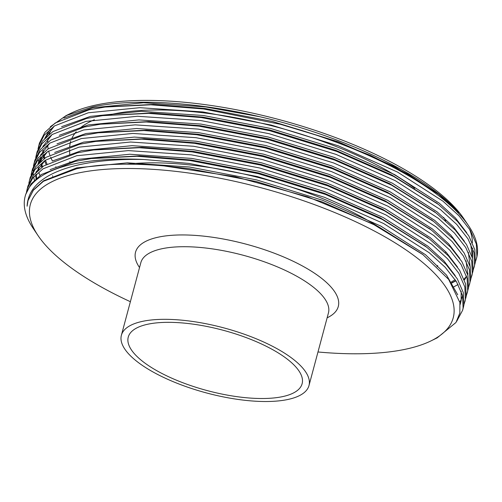 <?xml version="1.0" encoding="UTF-8"?>
<svg xmlns="http://www.w3.org/2000/svg" width="502" height="502" viewBox="0 0 502 502"><rect width="100%" height="100%" fill="white"/><g stroke="black" fill="none" stroke-linecap="round" stroke-linejoin="round"><path stroke-width="0.75" d="M142.593 321.336A97.112 33.665 -165 0 0 121.384 335.286A97.112 33.665 -165 0 0 179.208 384.086A97.112 33.665 -165 0 0 287.772 399.504A97.112 33.665 -165 0 0 308.987 385.555A97.112 33.665 -165 0 0 251.163 336.76A97.112 33.665 -165 0 0 142.593 321.336M282.463 396.649A90.002 31.199 -165 0 0 302.122 383.716A90.002 31.199 -165 0 0 248.528 338.492A90.002 31.199 -165 0 0 147.908 324.198A90.002 31.199 -165 0 0 128.248 337.124A90.002 31.199 -165 0 0 181.837 382.355A90.002 31.199 -165 0 0 282.463 396.649M378.439 226.822A182.377 63.221 -165 0 0 126.573 164.173M445.694 220.88A196.269 68.04 -165 0 0 443.63 217.36M414.771 188.338A196.269 68.04 -165 0 0 113.32 114.042A196.269 68.04 -165 0 0 110.007 114.782M317.986 351.977A218.91 75.89 -165 0 0 405.415 349.254A218.91 75.89 -165 0 0 431.005 340.883A218.91 75.89 -165 0 0 358.365 223.013A218.91 75.89 -165 0 0 78.149 173.046A218.91 75.89 -165 0 0 38.045 235.595A218.91 75.89 -165 0 0 130.382 301.708M475.488 261.561L476.624 257.972A226.013 78.35 -165 0 0 468.661 225.862L463.773 218.59A218.91 75.89 -165 0 0 302.762 126.397A218.91 75.89 -165 0 0 96.403 104.931A218.91 75.89 -165 0 0 70.813 113.301L66.044 115.636L50.332 126.711M68.51 114.481A218.91 75.89 -165 0 0 59.656 120.298M53.024 127.207A218.91 75.89 -165 0 0 49.24 134.291M48.117 138.47A218.91 75.89 -165 0 0 47.696 142.279M47.721 145.047A218.91 75.89 -165 0 0 48.173 148.862M48.619 150.995A218.91 75.89 -165 0 0 49.824 154.992M50.614 157.063A218.91 75.89 -165 0 0 52.446 161.004M55.804 166.733A218.91 75.89 -165 0 0 56.011 167.053M468.661 225.862A226.013 78.35 -165 0 0 280.505 124.308L327.241 138.433L370.514 155.382L408.251 174.288L438.66 194.261L458.671 212.503C426.869 175.706 345.545 136.557 259.873 116.746C195.579 101.724 132.98 98.166 92.337 106.995L66.044 115.636M280.505 124.308L203.643 108.984L150.895 104.799L105.037 107.051L89.005 109.85L55.239 122.996L44.904 132.346L39.42 143.139L38.02 148.943M39.062 144.626L38.61 147.519M41.189 164.254L42.306 166.909M476.404 258.787L476.9 256.541L476.323 244.041L470.324 230.305L459.035 215.835L442.965 201.177L397.477 172.048L338.317 145.812L271.256 125.086L202.852 111.933L139.782 107.685L88.214 112.799L54.448 125.952L44.113 135.295L38.629 146.088M473.191 270.145L475.388 262.176L474.81 249.67L468.818 235.94L457.523 221.47L438.428 204.433L393.781 176.528L336.811 151.447L269.75 130.721L201.34 117.568L148.598 113.383L102.734 115.636L86.702 118.434L52.936 131.58L42.601 140.93L37.117 151.723L35.717 157.528M36.765 153.21L36.307 156.103M38.886 172.839L40.003 175.493M474.101 267.371L474.597 265.125L474.02 252.625L468.027 238.889L456.732 224.419L440.662 209.761L395.181 180.632L336.02 154.396L268.959 133.67L200.549 120.518L137.479 116.269L85.911 121.384L52.145 134.53L41.81 143.879L36.326 154.672M470.889 278.729L473.091 270.76L472.514 258.254L466.515 244.524L455.226 230.054L436.125 213.017L391.478 185.112L334.508 160.031L267.447 139.305L199.043 126.153L146.295 121.967L100.438 124.22L84.405 127.019L50.639 140.165L40.304 149.514L34.82 160.307L33.421 166.112M34.462 161.788L34.011 164.687M471.805 275.956L472.3 273.709L471.723 261.209L465.724 247.473L454.435 233.003L438.365 218.345L392.878 189.216L333.717 162.981L266.656 142.254L198.252 129.102L135.182 124.854L83.614 129.968L49.849 143.114L39.514 152.464L34.029 163.257M33.22 167.637L33.057 170.611M33.088 172.205L33.377 175.298M33.647 176.955L33.992 178.58M34.117 179.088L34.4 180.174M468.592 287.313L470.788 279.344L470.211 266.838L464.218 253.108L452.923 238.638L433.828 221.602L389.175 193.697L332.211 168.616L265.15 147.889L196.74 134.731L143.999 130.551L98.135 132.804L82.102 135.603L48.336 148.749L38.001 158.099L32.517 168.892L31.118 174.696M469.502 284.54L469.997 282.293L469.42 269.787L463.428 256.058L452.133 241.587L436.062 226.929L390.581 197.801L331.42 171.565L264.359 150.838L195.949 137.686L132.879 133.438L81.311 138.552L47.546 151.698L37.211 161.048L31.726 171.841M466.289 295.898L468.491 287.928L467.914 275.422L461.915 261.693L450.627 247.222L431.525 230.186L386.879 202.281L329.908 177.2L262.847 156.473L194.443 143.315L141.696 139.136L95.838 141.388L79.805 144.187L46.033 157.333L35.705 166.683L30.22 177.476L28.821 183.28M467.205 293.124L467.701 290.878L467.124 278.372L461.125 264.642L449.836 250.172L433.759 235.513L388.278 206.385L329.117 180.149L262.057 159.423L193.653 146.27L130.583 142.022L79.015 147.136L45.243 160.282L34.914 169.632L29.43 180.425M463.992 304.482L466.189 296.513L465.611 284.007L459.612 270.277L448.324 255.807L429.229 238.77L384.576 210.865L327.611 185.784L260.551 165.058L192.14 151.899L139.399 147.72L93.535 149.972L77.503 152.771L43.737 165.917L33.402 175.267L27.917 186.06L26.518 191.864M464.902 301.708L465.398 299.462L464.821 286.956L458.822 273.226L447.533 258.756L431.463 244.097L385.982 214.969L326.821 188.733L259.76 168.007L191.35 154.854L128.28 150.606L76.712 155.72L42.946 168.867L32.611 178.216L27.127 189.009M451.367 283.115L455.967 280.913M451.242 282.94A226.013 78.35 -165 0 0 455.829 280.7M453.783 286.893L458.088 284.496M456.707 321.305L462.606 310.286L463.39 307.343L463.892 305.097L463.308 292.591L457.316 278.861L446.027 264.391L426.926 247.354L382.279 219.449L325.309 194.368L258.248 173.636L189.838 160.483L137.096 156.304L91.232 158.557L75.206 161.355L41.434 174.501L31.099 183.851L25.615 194.644M462.606 310.286L463.101 308.046L462.518 295.54L456.525 281.81L445.236 267.34L429.16 252.682L383.679 223.553L324.518 197.317L257.457 176.591L189.047 163.439L143.685 159.473A226.013 78.35 -165 0 0 74.566 163.746A226.013 78.35 -165 0 0 25.194 196.213A226.013 78.35 -165 0 0 33.157 228.328L38.045 235.595M143.685 159.473C117.048 158.939 94.257 161.004 75.3 165.654C44.069 173.667 27.999 187.19 27.102 206.222L27.98 200.693L33.364 190.227L43.454 181.278L76.505 168.779C100.143 163.834 129.303 162.874 163.991 165.905L235.57 176.786L307.713 196.853L372.603 223.842L422.941 254.639L448.644 279.388L459.901 302.524L459.845 313.022L455.992 322.485L437.167 337.871L431.005 340.883M472.395 242.704A218.91 75.89 -165 0 0 469.351 228.761M94.401 119.733A196.269 68.04 -165 0 0 80.132 128.023M76.216 131.788A196.269 68.04 -165 0 0 71.93 138.219M70.726 141.294A196.269 68.04 -165 0 0 69.696 146.785M259.873 116.746L205.538 106.907L143.541 102.741L92.851 107.773L63.886 118.114M49.999 129.278L44.753 138.433M43.222 145.737L43.191 146.245M43.241 150.343L43.473 152.426M43.818 154.434L44.778 158.205M45.431 160.163L46.95 163.909M451.449 281.86L455.226 279.777M472.514 258.26L472.671 248.27M466.709 232.708L455.502 218.056L439.275 203.191L394.566 174.564L336.409 148.787L270.484 128.412L203.241 115.491L141.244 111.325L90.548 116.357L61.589 126.699M40.926 154.321L40.894 154.829M40.85 157.038L41.177 161.01M41.666 163.721L42.475 166.79M464.08 279.181L465.555 277.299M466.063 276.577L466.446 275.993M467.563 274.111L467.958 273.345M464.406 241.293L453.206 226.64L436.972 211.775L392.263 183.148L334.106 157.364L268.187 136.996L200.938 124.076L138.941 119.909L88.252 124.942L59.286 135.283M38.259 163.752L39.244 158.67L38.591 163.414M38.641 167.511L38.874 169.594M462.11 249.87L450.903 235.225L434.676 220.359L389.96 191.733L331.803 165.949L265.884 145.58L198.641 132.66L136.644 128.493L85.949 133.526L56.983 143.867M43.097 155.024L37.851 164.179M36.326 171.489L36.295 171.998M36.251 174.207L36.577 178.179M459.807 258.455L448.606 243.809L432.373 228.943L387.663 200.317L329.507 174.533L263.581 154.164L196.338 141.244L134.341 137.077L83.652 142.11L54.687 152.451M457.51 267.039L446.303 252.393L430.076 237.521L385.36 208.901L327.204 183.117L261.285 162.748L194.042 149.828L132.039 145.662L81.349 150.694L52.384 161.035M460.158 304.337L460.422 303.528M460.177 304.488L461.137 300.516L461.169 291.191M455.207 275.623L444.006 260.977L427.773 246.105L383.064 217.485L324.907 191.701L258.982 171.333L191.739 158.412L129.742 154.246L79.052 159.278L50.087 169.62M457.711 294.806L446.579 275.171L425.47 254.69L380.761 226.069L322.604 200.285L256.685 179.917L189.436 166.997L127.439 162.83L76.75 167.863L43.555 180.795L33.396 189.988L27.993 200.649M438.66 194.261L394.296 166.469L338.273 141.809L272.354 121.44L205.111 108.52L153.279 104.416L106.637 106.844M54.36 126.008L45.111 138.05M42.758 151.077L42.902 152.928M43.185 154.955L44.032 158.739M44.653 160.784L46.046 164.443M52.446 175.807L52.748 176.233M452.114 282.896L455.854 280.737M472.407 257.852L470.675 243.671M437.142 203.454L391.993 175.047L335.976 150.393L270.051 130.024L202.808 117.104L150.976 113L102.734 115.636M52.057 134.592L42.808 146.634M40.424 157.459L40.606 161.512M41.045 164.418L41.735 167.323M464.356 279.921L465.63 278.183M466.113 277.449L466.634 276.602M467.701 274.607L467.895 274.192M470.11 266.436L468.372 252.255M434.845 212.039L389.696 183.632L333.673 158.977L267.754 138.608L200.505 125.688L148.68 121.584L100.438 124.22M49.754 143.177L40.511 155.218M38.158 168.245L38.303 170.09M467.808 275.021L466.076 260.839M432.542 220.623L387.393 192.216L331.376 167.561L265.451 147.193L198.208 134.272L146.377 130.169L99.735 132.597M47.458 151.761L38.208 163.803M35.824 174.627L36.006 178.674M430.245 229.207L385.09 200.8L329.074 176.146L263.155 155.777L195.905 142.857L144.08 138.753L95.838 141.388M45.155 160.345L35.912 172.387M34.644 175.838L34.475 176.459M459.838 302.173L460.999 299.945M461.338 299.173L462.518 295.753M427.942 237.791L382.794 209.384L326.777 184.73L260.852 164.361L193.609 151.435L141.777 147.331L95.135 149.765M425.646 246.375L380.491 217.968L324.474 193.314L258.555 172.945L191.306 160.019L139.481 155.915L92.839 158.35M422.483 254.288L378.194 226.553L322.177 201.898L256.252 181.529L189.009 168.603L163.991 165.905M308.987 385.555L328.44 312.947A97.112 33.665 -165 0 0 270.616 264.146A97.112 33.665 -165 0 0 162.052 248.722A97.112 33.665 -165 0 0 140.836 262.678L121.384 335.286M327.141 317.81A104.937 36.376 -165 0 0 293.224 261.278A104.937 36.376 -165 0 0 158.463 237.12A104.937 36.376 -165 0 0 139.537 267.541M437.004 266.618L437.7 265.464M445.349 252.751L445.851 251.91M25.621 194.638L25.194 196.213M69.885 162.623L69.866 161.613M69.74 154.691L69.646 149.514M422.941 254.639L422.094 253.987M426.926 247.354L424.391 245.403M91.232 158.557L94.407 158.136M429.229 238.77L426.694 236.818M93.535 149.972L96.71 149.552M431.525 230.186L428.99 228.234M433.828 221.602L431.293 219.65M98.135 132.804L101.31 132.384M436.125 213.017L433.59 211.066M438.428 204.433L435.893 202.482M105.037 107.051L108.206 106.631"/></g></svg>

